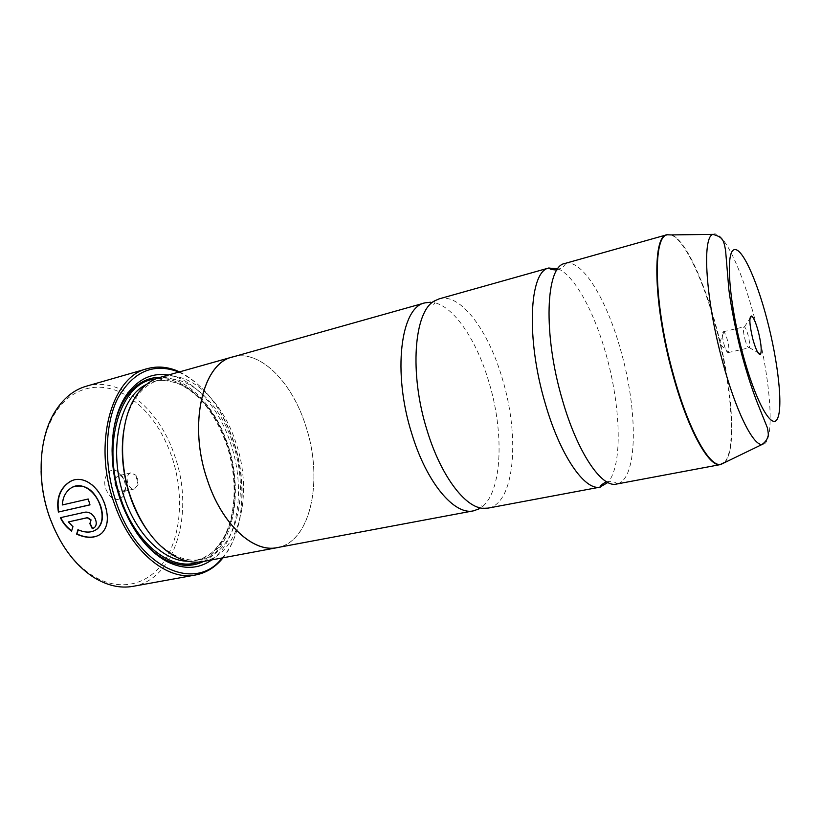 <?xml version="1.0" encoding="UTF-8"?>
<svg xmlns="http://www.w3.org/2000/svg" width="821" height="821" viewBox="0 0 821 821"><rect width="100%" height="100%" fill="white"/><g stroke="black" fill="none" stroke-linecap="round" stroke-linejoin="round"><path stroke-width="0.62" stroke-dasharray="4.11 3.08" d="M557.859 268.703C574.567 275.456 594.168 311.744 605.929 353.974C620.963 406.303 622.893 465.805 607.858 482.481M434.514 300.907C435.335 302.672 434.863 303.873 433.119 304.488C430.789 304.55 429.947 303.791 430.594 302.21C451.622 302.744 476.242 338.509 488.926 382.104C505.192 435.263 501.949 496.962 478.941 508.907C477.658 507.778 478.079 506.721 480.193 505.746C482.502 505.798 483.446 506.66 483.035 508.332M71.376 480.973C84.245 474.384 99.495 487.12 105.17 504.463L105.355 505.038C109.306 517.538 108.146 526.938 101.876 533.229L99.064 535.148M78.169 529.822L78.252 529.545C84.594 532.418 90.207 532.696 95.103 530.376M89.992 523.151L90.669 522.772M60.374 517.682L85.394 511.996C89.715 511.616 93.122 513.905 95.636 518.862C97.104 522.577 96.796 525.44 94.702 527.451L93.748 528.057M41.101 471.408C40.814 449.066 45.155 430.194 54.114 414.779C70.75 386.209 100.86 380.051 126.218 395.383M127.009 395.845C147.318 408.909 162.301 429.321 171.938 457.102C183.76 492.343 181.79 532.788 165.801 558.855C149.843 584.809 119.835 593.255 91.583 574.977C76.722 565.146 64.459 550.152 54.802 530.007M133.053 586.327C176.197 579.103 194.567 511.35 174.801 456.117C159.859 409.874 120.697 375.956 86.256 386.229M744.975 339.381C746.505 344.83 747.849 347.642 748.998 347.817L749.275 347.611C750.045 345.713 749.665 341.598 748.116 335.266C746.802 330.514 745.571 327.712 744.421 326.871L744.083 326.809C742.964 328 743.262 332.197 744.975 339.381M723.989 344.276C725.528 349.674 726.913 352.445 728.145 352.609L728.566 352.199C729.274 350.044 728.894 346.01 727.427 340.12C726.205 335.738 725.015 333.008 723.824 331.941L723.27 331.766C722.039 332.977 722.285 337.144 723.989 344.276M124.279 480.531C126.208 486.781 125.787 492.087 123.037 496.448C116.798 502.308 111.122 499.989 106.022 489.501C101.712 478.12 109.09 466.328 117.136 471.223C120.318 473.04 122.698 476.139 124.279 480.531M125.387 481.322C126.444 484.759 126.218 487.664 124.71 490.045L122.278 491.758C119.373 492.087 117.095 490.24 115.463 486.206C114.088 480.767 115.114 477.278 118.542 475.759L121.477 476.221L125.387 481.322M137.6 478.448L138.051 484.616L134.552 488.936C131.658 489.265 129.4 487.397 127.768 483.343C126.383 477.863 127.388 474.364 130.785 472.845L135.834 475.164L137.6 478.448M222.337 557.931C243.981 533.281 247.993 483.969 233.903 442.047C221.957 407.288 203.608 383.971 178.865 372.077M179.573 371.882C203.834 384.413 221.814 407.77 233.533 441.955C247.48 483.538 243.929 532.326 223.055 557.798M147.236 530.284C155.538 541.706 164.6 549.957 174.411 555.017C183.576 559.604 192.401 561.112 200.868 559.532C236.13 553.539 250.364 493.595 233.051 443.935C219.915 402.475 187.065 371.892 158.915 380.164C150.623 382.504 143.388 387.758 137.21 395.948C130.652 404.835 126.188 416.237 123.817 430.163M203.013 561.543C239.209 555.417 253.72 493.862 235.986 442.909C222.512 400.361 188.83 368.896 159.941 377.403M211.664 559.932C238.501 541.09 245.848 488.095 230.732 443.679C219.176 408.006 194.187 379.117 168.418 375.023M113.134 432.975C110.158 454.711 112.498 477.011 120.143 499.866C124.371 512.006 129.79 522.885 136.409 532.501M203.557 561.451C233.913 546.899 243.775 491.112 227.817 444.684C215.615 406.785 187.619 377.065 160.475 377.25M564.899 263.469L565.987 263.223C583.095 260.031 607.16 300.897 620.758 350.413C637.958 410.079 638.081 478.171 617.577 483.795L616.489 484.062M234.283 356.53C261.201 350.239 292.492 383.068 305.823 426.12C323.228 477.894 311.836 539.766 278.904 547.289M439.112 298.875C460.509 292.502 488.567 330.75 502.38 378.871C520.093 436.598 514.89 503.663 488.054 508.117M232.62 356.991C259.805 348.976 292.214 382.145 305.802 426.13C323.566 478.838 311.272 541.85 277.2 547.607M68.533 521.807L73.264 526.456L71.571 531.105M72.936 486.976L71.283 487.91C65.957 491.584 63.073 497.218 62.622 504.812L88.524 498.86L89.982 504.874M670.911 234.919C684.365 239.085 703.433 280.043 716.004 327.517C731.829 385.572 736.827 450.791 724.173 462.623M724.738 462.356C737.217 450.195 732.168 385.254 716.415 327.425C703.895 280.187 684.96 239.363 671.537 234.909M187.66 561.195L195.234 560.589C230.65 554.575 245.038 494.745 227.735 445.208C214.599 403.86 181.667 373.411 153.404 381.714L146.343 384.526M198.282 562.118C231.635 551.763 243.888 493.411 227.119 445.044C214.332 405.061 183.555 374.663 155.446 378.994M712.823 234.385C722.839 228.782 742.112 270.006 754.992 319.718C771.011 379.261 775.927 445.362 761.97 444.52M557.12 269.75L558.095 269.514C561.851 267.79 564.006 266.343 564.571 265.173L565.987 263.223M606.74 481.876L607.714 481.65C611.85 481.527 614.426 481.876 615.442 482.676L617.577 483.795M54.114 414.779L54.422 412.624M749.275 347.611L757.834 352.558M728.145 352.609L748.998 347.817M723.824 331.941L719.35 343.671L728.566 352.199M124.71 490.045L123.037 496.448M134.552 488.936L122.278 491.758M135.834 475.164L138.051 484.616M137.21 395.948L137.815 393.495M200.868 559.532L195.234 560.589L203.105 558.116L211.377 552.985C213.439 551.527 216.908 547.545 221.762 541.049C236.458 517.363 237.874 478.869 226.822 445.228C215.194 413.066 198.569 392.356 176.946 383.089C165.544 380.02 157.694 379.559 153.404 381.714L158.915 380.164M174.411 555.017L176.043 556.946M130.785 472.845L118.542 475.759M121.477 476.221L117.136 471.223M723.27 331.766L744.083 326.809M744.421 326.871L749.901 318.63M91.583 574.977L92.814 576.783"/><path stroke-width="1.23" d="M607.858 482.481L599.823 487.171C584.47 490.476 560.035 455.214 545.257 403.522C525.943 338.97 529.217 271.73 548.572 268.077L557.859 268.703M478.941 508.907L473.522 510.836C454.516 515.537 426.633 482.943 411.793 433.683C392.233 372.375 400.699 307.054 424.888 302.877L430.594 302.21M99.064 535.148C92.763 538.207 85.394 537.806 76.969 533.968L78.169 529.822M95.103 530.376L97.401 528.857C102.697 523.726 103.795 516.142 100.696 506.085L100.511 505.52C94.148 489.696 84.953 483.518 72.936 486.976M100.193 505.674L100.388 506.249C103.487 516.306 102.379 523.89 97.083 529.022C92.003 532.87 85.62 533.096 77.933 529.709L76.661 534.132C86.79 538.638 95.092 538.391 101.568 533.404C107.838 527.092 108.998 517.692 105.047 505.192L104.852 504.628C98.9 486.155 82.1 473.399 69.026 482.235C59.707 488.864 56.156 498.788 58.404 512.037L89.982 504.874L88.206 499.014L62.293 504.966C62.745 497.372 65.639 491.738 70.965 488.064C81.248 480.87 95.452 490.866 100.193 505.674M89.961 504.792L58.404 512.037M58.722 511.873C56.485 498.645 60.025 488.711 69.344 482.091L71.376 480.973M90.351 522.936L91.039 519.867L87.58 517.61L68.215 521.971L87.272 517.764L90.731 520.032L90.351 522.936L89.653 523.264L92.25 528.632L94.384 527.626C96.488 525.604 96.796 522.741 95.318 519.026C92.814 514.059 89.397 511.77 85.086 512.16L60.374 517.682C62.95 523.131 66.686 527.605 71.571 531.105L72.946 526.62L68.215 521.971M54.802 530.007L49.578 517.24C44.324 502.257 41.491 486.976 41.101 471.408M126.218 395.383L127.009 395.845C120.051 405.533 115.422 417.91 113.134 432.975M147.328 368.66L86.256 386.229C73.49 389.934 62.878 398.729 54.422 412.624C38.864 438.198 36.524 481.003 49.773 517.63C59.779 544.549 74.126 564.273 92.814 576.783C106.556 585.486 119.969 588.667 133.053 586.327L195.583 574.977C167.166 581.217 130.344 551.137 114.191 503.14C92.486 443.432 111.687 376.377 147.328 368.66C156.708 366.074 166.283 366.659 176.084 370.404L179.573 371.882M752.795 339.001C756.049 350.393 758.635 355.431 760.564 354.138C761.888 350.598 761.129 343.055 758.296 331.499C755.925 322.807 753.709 317.645 751.646 316.013C748.947 316.444 749.327 324.11 752.795 339.001M178.865 372.077L177.192 371.4C152.829 362.913 133.064 371.81 117.885 398.072C104.657 424.18 103.651 465.928 116.274 502.401C137.856 567.496 194.095 592.382 221.126 559.275L222.337 557.931M123.817 430.163C120.502 451.683 122.668 473.922 130.293 496.869C134.644 509.431 140.299 520.565 147.236 530.284M232.6 356.95L159.941 377.403C151.495 379.795 144.116 385.152 137.815 393.495C120.944 415.282 117.362 459.37 130.724 497.218C141.469 526.538 156.575 546.447 176.043 556.946C185.392 561.615 194.382 563.155 203.013 561.543L277.2 547.658C253.432 553.108 221.824 524.527 207.313 479.905C187.937 424.488 202.684 363.056 232.6 356.95L234.283 356.53M168.418 375.023C152.501 372.518 138.882 378.655 127.583 393.413C110.373 416.247 106.822 461.443 120.543 500.215C131.514 530.079 146.969 550.522 166.909 561.554C183.586 569.764 198.508 569.23 211.664 559.932M136.409 532.501C145.153 544.99 154.789 554.031 165.319 559.624C179.111 566.582 191.857 567.188 203.557 561.451M724.173 462.623L720.643 464.553L616.489 484.062C601.66 488.085 577.286 452.381 562.323 399.663C542.814 333.942 545.749 265.973 564.899 263.469L666.898 234.755L670.911 234.919M600.346 487.079L488.054 508.117L483.035 508.332C464.819 507.409 440.569 475.277 427.033 430.235C409.053 373.298 414.051 311.292 434.514 300.907L439.112 298.875L549.085 267.913M473.522 510.836L277.2 547.607C253.432 553.056 221.844 524.486 207.344 479.885C187.968 424.498 202.715 363.098 232.62 356.991L424.888 302.877M278.904 547.289L277.2 547.658M160.475 377.25C147.441 377.301 136.286 383.499 127.009 395.845L127.583 393.413M223.055 557.798L220.582 560.661C213.46 568.368 205.137 573.14 195.583 574.977M71.663 530.787C67.178 527.534 63.648 523.388 61.093 518.369M93.748 528.057L92.25 528.632M92.568 528.467L89.992 523.151M761.97 444.52C752.857 445.341 735.462 410.233 722.459 361.24C705.701 299.901 701.842 237.464 712.823 234.385C717.903 235.678 721.043 237.423 722.234 239.599C723.475 240.666 724.615 244.442 725.62 250.918L728.874 289.721C731.049 306.49 735.739 331.13 741.589 353.861C746.792 372.898 751.923 388.928 757.003 401.972L767.358 427.731C768.353 432.749 768.559 435.602 767.963 436.31C767.317 439.348 765.326 442.078 761.97 444.52L720.643 464.553C709.241 468.011 687.865 429.968 672.871 374.674C653.506 305.679 651.895 235.914 666.898 234.755L666.56 234.98C652.346 238.244 654.45 307.085 673.374 374.55C687.977 428.408 708.728 466.215 720.243 464.501L724.738 462.356M671.537 234.909L712.823 234.385M146.343 384.526C119.394 397.015 107.561 451.109 124.505 498.183C137.045 535.436 164.241 561.225 187.66 561.195M155.446 378.994C121.036 381.426 100.696 443.443 121.056 499.394C136.276 544.928 172.297 571.857 198.282 562.118M767.05 319.574C756.151 277.621 740.634 244.36 733.204 250.21C725.59 255.3 729.571 304.406 742.543 352.968C755.423 401.633 772.079 431.004 777.528 418.505C783.193 406.723 778.041 361.445 767.05 319.574M548.572 268.077L550.008 268.836C550.255 269.545 557.541 270.325 557.12 269.75M599.823 487.171L600.767 485.847C600.674 485.108 606.863 481.168 606.74 481.876M757.834 352.558L760.564 354.138M177.192 371.4L176.084 370.404M165.319 559.624L166.909 561.554M221.126 559.275L220.582 560.661M749.901 318.63L751.646 316.013"/></g></svg>
